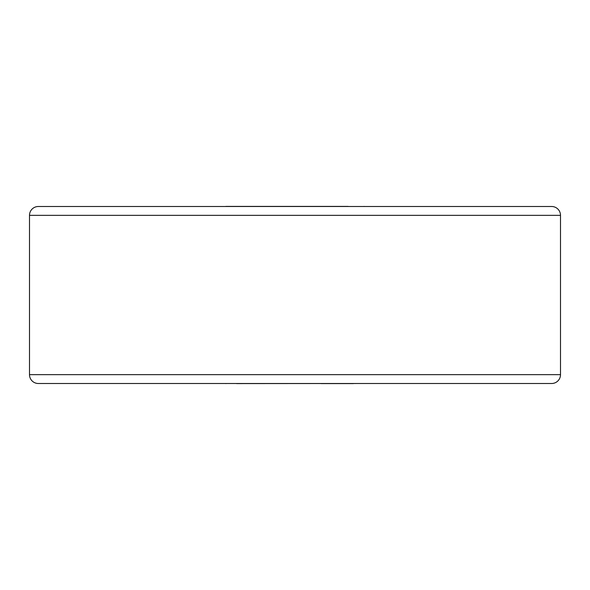 <?xml version="1.0" encoding="UTF-8"?>
<svg xmlns="http://www.w3.org/2000/svg" width="590" height="590" viewBox="0 0 590 590"><rect width="100%" height="100%" fill="white"/><g stroke="black" fill="none" stroke-linecap="round" stroke-linejoin="round"><path stroke-width="0.89" d="M29.5 374.65A8.85 8.85 0 0 0 38.35 383.5L551.65 383.5A8.85 8.85 0 0 0 560.5 374.65L560.5 215.35A8.85 8.85 0 0 0 551.65 206.5L38.35 206.5A8.85 8.85 0 0 0 29.5 215.35L29.5 374.65L560.5 374.65M348.137 206.412L225.97 206.412L348.137 206.412M236.59 383.589L364.583 383.5M321.167 383.589L353.41 383.589M560.5 215.35L29.5 215.35M364.583 206.5L364.03 206.412M225.417 206.5L225.97 206.412M225.417 383.5L225.97 383.589"/></g></svg>
